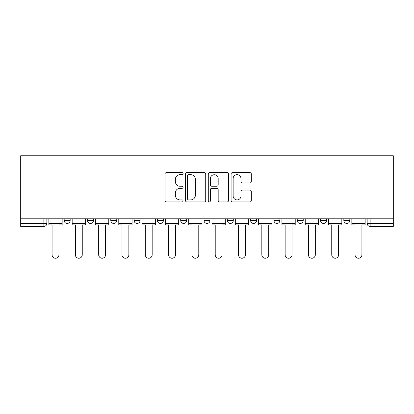 <?xml version="1.0" encoding="UTF-8"?>
<svg xmlns="http://www.w3.org/2000/svg" width="414" height="414" viewBox="0 0 414 414"><rect width="100%" height="100%" fill="white"/><g stroke="black" fill="none" stroke-linecap="round" stroke-linejoin="round"><path stroke-width="0.62" d="M183.097 173.642A1.025 1.025 0 0 0 182.072 172.617L166.49 172.617A1.465 1.465 0 0 0 165.02 174.082L165.02 200.479A1.465 1.465 0 0 0 166.49 201.944L182.072 201.944A1.025 1.025 0 0 0 183.097 200.919A1.025 1.025 0 0 0 182.072 199.89L180.054 199.89A4.694 4.694 0 0 1 175.36 195.196L175.36 192.996A4.694 4.694 0 0 1 180.054 188.308L182.072 188.308A1.025 1.025 0 0 0 183.097 187.278A1.025 1.025 0 0 0 182.072 186.253L180.054 186.253A4.694 4.694 0 0 1 175.36 181.56L175.36 179.36A4.694 4.694 0 0 1 180.054 174.667L182.072 174.667A1.025 1.025 0 0 0 183.097 173.642M320.545 218.804L320.545 220.445L326.517 220.445A2.986 2.986 0 0 1 323.531 223.436A2.986 2.986 0 0 1 320.545 220.445L320.545 218.804M250.625 218.804L250.625 220.445L256.602 220.445A2.986 2.986 0 0 1 253.611 223.436A2.986 2.986 0 0 1 250.625 220.445L250.625 218.804M204.014 218.804L204.014 220.445L209.986 220.445A2.986 2.986 0 0 1 207 223.436A2.986 2.986 0 0 1 204.014 220.445L204.014 218.804M180.706 218.804L180.706 220.445L186.683 220.445A2.986 2.986 0 0 1 183.692 223.436A2.986 2.986 0 0 1 180.706 220.445L180.706 218.804M134.095 218.804L134.095 220.445L140.072 220.445A2.986 2.986 0 0 1 137.081 223.436A2.986 2.986 0 0 1 134.095 220.445L134.095 218.804M249.859 182.952A1.465 1.465 0 0 0 251.324 181.487L251.324 174.082A1.465 1.465 0 0 0 249.859 172.617L232.554 172.617A1.465 1.465 0 0 0 231.084 174.082L231.084 200.479A1.465 1.465 0 0 0 232.554 201.944L249.859 201.944A1.465 1.465 0 0 0 251.324 200.479L251.324 191.532A1.465 1.465 0 0 0 249.859 190.067L242.454 190.067A1.465 1.465 0 0 0 240.984 191.532L240.984 195.967A3.923 3.923 0 0 1 237.062 199.89A3.923 3.923 0 0 1 233.139 195.967L233.139 178.589A3.923 3.923 0 0 1 237.062 174.667A3.923 3.923 0 0 1 240.984 178.589L240.984 181.487A1.465 1.465 0 0 0 242.454 182.952L249.859 182.952M393.3 218.804L20.7 218.804L20.7 155.757L393.3 155.757L393.3 226.422L370.142 226.422A2.986 2.986 0 0 1 367.156 223.436L393.3 223.436M205.717 174.082A1.465 1.465 0 0 0 204.252 172.617L186.947 172.617A1.465 1.465 0 0 0 185.482 174.082L185.482 200.479A1.465 1.465 0 0 0 186.947 201.944L204.252 201.944A1.465 1.465 0 0 0 205.717 200.479L205.717 174.082M209.748 172.617L227.053 172.617A1.465 1.465 0 0 1 228.518 174.082L228.518 200.479A1.465 1.465 0 0 1 227.053 201.944L219.648 201.944A1.465 1.465 0 0 1 218.183 200.479L218.183 189.772A1.465 1.465 0 0 0 216.713 188.308L211.802 188.308A1.465 1.465 0 0 0 210.338 189.772L210.338 200.919A1.025 1.025 0 0 1 209.308 201.944A1.025 1.025 0 0 1 208.283 200.919L208.283 174.082A1.465 1.465 0 0 1 209.748 172.617M367.156 218.804L367.156 223.436M46.844 218.804L46.844 223.436L46.844 218.804M43.858 218.804L43.858 226.422L20.7 226.422L20.7 223.436L46.844 223.436A2.986 2.986 0 0 1 43.858 226.422A2.986 2.986 0 0 0 46.844 223.436M20.7 218.804L20.7 223.436M349.825 218.804L349.825 220.445A2.986 2.986 0 0 1 346.839 223.436A2.986 2.986 0 0 1 343.848 220.445A2.986 2.986 0 0 0 346.839 223.436M343.848 218.804L343.848 220.445L349.825 220.445M326.517 218.804L326.517 220.445A2.986 2.986 0 0 1 323.531 223.436M303.214 218.804L303.214 220.445A2.986 2.986 0 0 1 300.222 223.436A2.986 2.986 0 0 1 297.236 220.445L303.214 220.445M297.236 218.804L297.236 220.445M279.905 218.804L279.905 220.445A2.986 2.986 0 0 1 276.919 223.436A2.986 2.986 0 0 1 273.928 220.445L279.905 220.445L279.905 218.804M273.928 218.804L273.928 220.445M256.602 218.804L256.602 220.445M233.294 218.804L233.294 220.445A2.986 2.986 0 0 1 230.308 223.436A2.986 2.986 0 0 1 227.317 220.445L233.294 220.445L233.294 218.804M227.317 218.804L227.317 220.445M209.986 218.804L209.986 220.445L209.986 218.804M186.683 220.445L186.683 218.804L186.683 220.445A2.986 2.986 0 0 1 183.692 223.436M163.375 218.804L163.375 220.445A2.986 2.986 0 0 1 160.389 223.436A2.986 2.986 0 0 1 157.398 220.445A2.986 2.986 0 0 0 160.389 223.436A2.986 2.986 0 0 0 163.375 220.445L163.375 218.804M157.398 218.804L157.398 220.445L163.375 220.445M140.072 218.804L140.072 220.445M116.764 218.804L116.764 220.445A2.986 2.986 0 0 1 113.778 223.436A2.986 2.986 0 0 1 110.786 220.445A2.986 2.986 0 0 0 113.778 223.436A2.986 2.986 0 0 0 116.764 220.445L110.786 220.445L110.786 218.804M87.483 218.804L87.483 220.445L93.455 220.445L93.455 218.804L93.455 220.445A2.986 2.986 0 0 1 90.469 223.436A2.986 2.986 0 0 1 87.483 220.445A2.986 2.986 0 0 0 90.469 223.436M64.175 218.804L64.175 220.445L70.152 220.445L70.152 218.804L70.152 220.445A2.986 2.986 0 0 1 67.161 223.436A2.986 2.986 0 0 1 64.175 220.445A2.986 2.986 0 0 0 67.161 223.436M188.561 174.667A1.025 1.025 0 0 0 187.532 175.696L187.532 198.865A1.025 1.025 0 0 0 188.561 199.89L190.683 199.89A4.694 4.694 0 0 0 195.377 195.196L195.377 179.36A4.694 4.694 0 0 0 190.683 174.667L188.561 174.667M218.183 178.662A3.923 3.923 0 0 0 214.261 174.739A3.923 3.923 0 0 0 210.338 178.662L210.338 184.789A1.465 1.465 0 0 0 211.802 186.253L216.713 186.253A1.465 1.465 0 0 0 218.183 184.789L218.183 178.662M48.862 223.436L48.862 224.926L52.076 224.926L52.076 254.807A3.436 3.436 0 0 0 55.512 258.243A3.436 3.436 0 0 0 58.948 254.807L58.948 224.926L62.157 224.926L62.157 223.436L48.862 223.436L48.862 218.804M62.157 223.436L62.157 218.804M72.165 223.436L72.165 224.926L75.379 224.926L75.379 254.807A3.436 3.436 149.7 0 0 78.815 258.243A3.436 3.436 149.7 0 0 82.251 254.807L82.251 224.926L85.465 224.926L85.465 223.436L72.165 223.436L72.165 218.804M85.465 223.436L85.465 218.804M95.474 223.436L95.474 224.926L98.687 224.926L98.687 254.807A3.436 3.436 149.7 0 0 102.123 258.243A3.436 3.436 149.7 0 0 105.56 254.807L105.56 224.926L108.768 224.926L108.768 223.436L95.474 223.436L95.474 218.804M108.768 223.436L108.768 218.804M118.782 223.436L118.782 224.926L121.99 224.926L121.99 254.807A3.436 3.436 149.7 0 0 125.426 258.243A3.436 3.436 149.7 0 0 128.863 254.807L128.863 224.926L132.076 224.926L132.076 223.436L118.782 223.436L118.782 218.804M132.076 223.436L132.076 218.804M142.085 223.436L142.085 224.926L145.298 224.926L145.298 254.807A3.436 3.436 149.7 0 0 148.735 258.243A3.436 3.436 149.7 0 0 152.171 254.807L152.171 224.926L155.385 224.926L155.385 223.436L142.085 223.436L142.085 218.804M155.385 223.436L155.385 218.804M165.393 223.436L165.393 224.926L168.607 224.926L168.607 254.807A3.436 3.436 149.7 0 0 172.043 258.243A3.436 3.436 149.7 0 0 175.479 254.807L175.479 224.926L178.688 224.926L178.688 223.436L165.393 223.436L165.393 218.804M178.688 223.436L178.688 218.804M188.701 223.436L188.701 224.926L191.91 224.926L191.91 254.807A3.436 3.436 149.7 0 0 195.346 258.243A3.436 3.436 149.7 0 0 198.782 254.807L198.782 224.926L201.996 224.926L201.996 223.436L188.701 223.436L188.701 218.804M201.996 223.436L201.996 218.804M212.004 223.436L212.004 224.926L215.218 224.926L215.218 254.807A3.436 3.436 149.7 0 0 218.654 258.243A3.436 3.436 149.7 0 0 222.09 254.807L222.09 224.926L225.299 224.926L225.299 223.436L212.004 223.436L212.004 218.804M225.299 223.436L225.299 218.804M235.312 223.436L235.312 224.926L238.521 224.926L238.521 254.807A3.436 3.436 149.7 0 0 241.957 258.243A3.436 3.436 149.7 0 0 245.393 254.807L245.393 224.926L248.607 224.926L248.607 223.436L235.312 223.436L235.312 218.804M248.607 223.436L248.607 218.804M258.615 223.436L258.615 224.926L261.829 224.926L261.829 254.807A3.436 3.436 149.7 0 0 265.265 258.243A3.436 3.436 149.7 0 0 268.702 254.807L268.702 224.926L271.915 224.926L271.915 223.436L258.615 223.436L258.615 218.804M271.915 223.436L271.915 218.804M281.924 223.436L281.924 224.926L285.137 224.926L285.137 254.807A3.436 3.436 149.7 0 0 288.574 258.243A3.436 3.436 149.7 0 0 292.01 254.807L292.01 224.926L295.218 224.926L295.218 223.436L281.924 223.436L281.924 218.804M295.218 223.436L295.218 218.804M305.232 223.436L305.232 224.926L308.44 224.926L308.44 254.807A3.436 3.436 149.7 0 0 311.877 258.243A3.436 3.436 149.7 0 0 315.313 254.807L315.313 224.926L318.526 224.926L318.526 223.436L305.232 223.436L305.232 218.804M318.526 223.436L318.526 218.804M328.535 223.436L328.535 224.926L331.749 224.926L331.749 254.807A3.436 3.436 149.7 0 0 335.185 258.243A3.436 3.436 149.7 0 0 338.621 254.807L338.621 224.926L341.835 224.926L341.835 223.436L328.535 223.436L328.535 218.804M341.835 223.436L341.835 218.804M351.843 223.436L351.843 224.926L355.052 224.926L355.052 254.807A3.436 3.436 149.7 0 0 358.488 258.243A3.436 3.436 149.7 0 0 361.924 254.807L361.924 224.926L365.138 224.926L365.138 223.436L351.843 223.436L351.843 218.804M365.138 223.436L365.138 218.804M370.142 218.804L370.142 226.422"/></g></svg>

